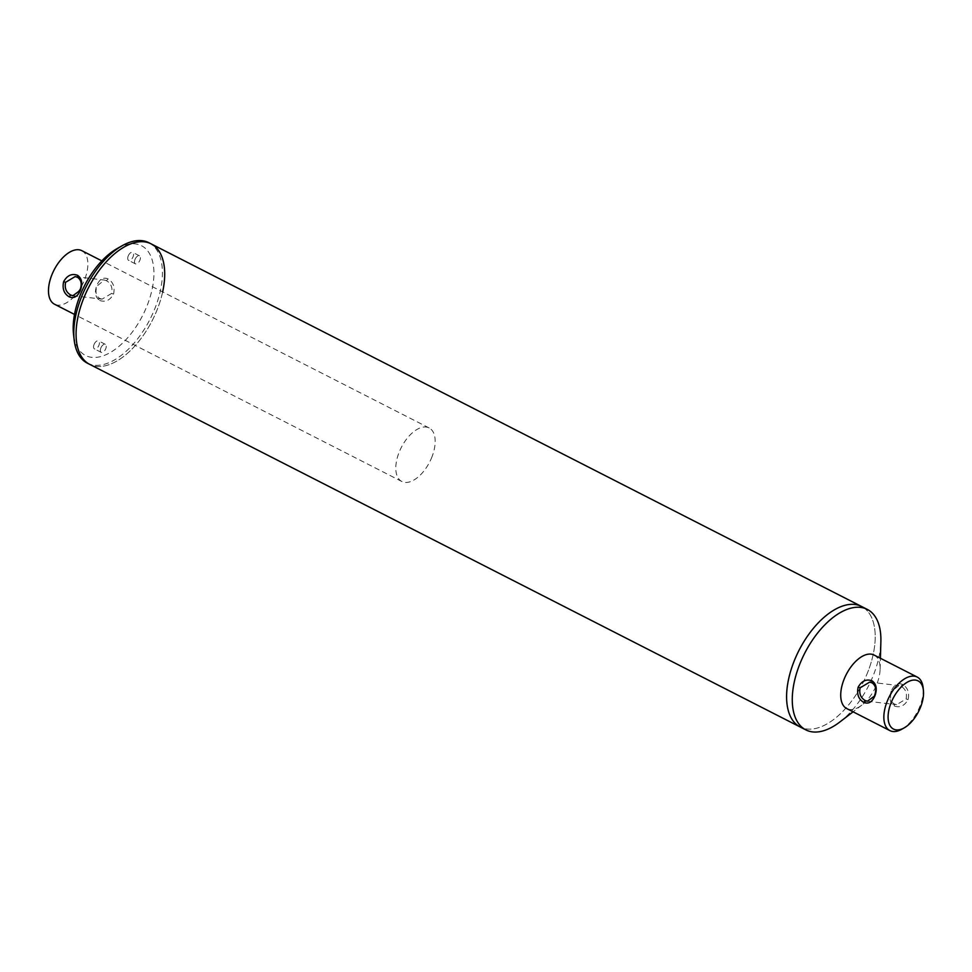 <?xml version="1.0" encoding="UTF-8"?>
<svg xmlns="http://www.w3.org/2000/svg" width="972" height="972" viewBox="0 0 972 972"><rect width="100%" height="100%" fill="white"/><g stroke="black" fill="none" stroke-linecap="round" stroke-linejoin="round"><path stroke-width="0.73" stroke-dasharray="4.86 3.65" d="M868.154 671.142A67.627 35.843 -63 0 1 800.163 726.983A67.627 35.843 -63 0 0 868.154 671.142A67.627 35.843 117 0 0 861.654 606.516A67.627 35.843 -63 0 1 868.154 671.142M162.652 291.916A67.627 35.843 -63 0 1 157.634 308.489A67.627 35.843 -63 0 1 89.631 364.33A67.627 35.843 117 0 0 157.634 308.489A67.627 35.843 -63 0 0 151.122 243.863M117.248 248.504A61.613 32.659 -63 0 1 147.513 304.613A61.613 32.659 117 0 1 104.684 355.254A61.613 32.659 117 0 1 73.52 334.174M128.17 256.061A4.508 2.394 -63 0 1 132.702 252.343A4.508 2.394 -63 0 1 133.128 256.644A4.508 2.394 -63 0 1 128.596 260.375A4.508 2.394 -63 0 1 128.17 256.061M94.005 344.586A4.508 2.394 -63 0 1 98.537 340.868A4.508 2.394 -63 0 1 98.974 345.169A4.508 2.394 -63 0 1 94.442 348.899A4.508 2.394 -63 0 1 94.005 344.586M148.85 242.696A67.627 35.843 -63 0 1 155.362 307.322A67.627 35.843 117 0 1 87.371 363.176M134.974 259.536A4.508 2.394 -63 0 1 139.506 255.818A4.508 2.394 -63 0 1 139.944 260.119A4.508 2.394 -63 0 1 135.412 263.849A4.508 2.394 -63 0 1 134.974 259.536M100.821 348.061A4.508 2.394 -63 0 1 105.353 344.343A4.508 2.394 -63 0 1 105.778 348.644A4.508 2.394 -63 0 1 101.246 352.374A4.508 2.394 -63 0 1 100.821 348.061M432.042 456.67A30.059 15.929 -63 0 1 401.825 481.492A30.059 15.929 -63 0 1 398.933 452.77A30.059 15.929 -63 0 1 429.15 427.947A30.059 15.929 -63 0 1 432.042 456.67M99.691 300.445C105.353 302.499 109.982 300.384 113.554 294.115C115.085 287.129 113.238 282.062 108.001 278.891C103.214 276.947 99.472 279.158 96.763 285.537C94.357 292.414 95.329 297.383 99.691 300.445L99.666 298.428L102.072 299.145L111.598 293.435C112.764 287.676 111.075 283.447 106.507 280.726L104.32 280.045L97.066 286.023C95.062 291.673 95.924 295.804 99.666 298.428M81.83 250.667A30.059 15.929 -63 0 1 84.722 279.389A30.059 15.929 -63 0 1 54.505 304.212M901.749 729.255A30.059 15.929 -63 0 0 920.107 705.781A30.059 15.929 117 0 0 923.084 687.459M874.083 655.043A30.059 15.929 117 0 1 880.11 669.319A30.059 15.929 117 0 1 876.975 683.766A30.059 15.929 -63 0 1 861.848 705.089A30.059 15.929 -63 0 1 846.758 708.588M891.275 691.068C888.882 697.945 889.866 702.914 894.204 705.976C899.853 708.017 904.482 705.903 908.079 699.646C909.585 692.659 907.739 687.593 902.526 684.422C897.739 682.49 893.997 684.701 891.275 691.068L891.579 691.554C889.587 697.203 890.449 701.347 894.191 703.959L896.585 704.676L906.111 698.965C907.277 693.206 905.576 688.978 901.02 686.256L898.845 685.576L891.579 691.554M839.808 722.014A67.627 35.843 -63 0 0 873.84 674.046A67.627 35.843 117 0 0 880.875 641.544M113.554 294.115L111.598 293.435M108.001 278.891L106.507 280.726M908.079 699.646L906.111 698.965M894.204 705.976L894.191 703.959M902.526 684.422L901.02 686.256M139.506 255.818L132.702 252.343M135.412 263.849L128.596 260.375M105.353 344.343L98.537 340.868M101.246 352.374L94.442 348.899M401.825 481.492L74.504 314.43M429.15 427.947L101.841 260.885M75.123 276.595L104.32 280.045M72.876 295.707L102.072 299.145M869.648 682.125L898.845 685.576M867.389 701.237L896.585 704.676M880.11 669.319L880.413 658.275M861.848 705.089L853.088 711.82"/><path stroke-width="1.46" d="M853.088 711.82L839.808 722.014A67.627 35.843 -63 0 1 805.837 729.887L800.163 726.983A67.627 35.843 -63 0 1 793.65 662.357A67.627 35.843 -63 0 1 861.654 606.516A67.627 35.843 117 0 0 793.65 662.357A67.627 35.843 -63 0 0 800.163 726.983L89.631 364.33A67.627 35.843 -63 0 1 83.13 299.704A67.627 35.843 -63 0 1 151.122 243.863A67.627 35.843 -63 0 1 162.652 291.916M74.151 339.763L73.52 334.174A61.613 32.659 117 0 1 79.631 296.618A61.613 32.659 -63 0 1 117.248 248.504L122.144 245.734A67.627 35.843 -63 0 1 148.85 242.696L151.122 243.863A67.627 35.843 -63 0 0 83.13 299.704A67.627 35.843 117 0 0 89.631 364.33L87.371 363.176A67.627 35.843 117 0 1 74.151 339.763A67.627 35.843 117 0 1 80.858 298.55A67.627 35.843 -63 0 1 122.144 245.734M80.445 290.203C77.724 296.582 73.981 298.805 69.194 296.849C63.958 293.69 62.111 288.611 63.642 281.637C67.226 275.355 71.843 273.254 77.505 275.295C81.867 278.369 82.839 283.338 80.445 290.203L72.876 295.707L70.701 295.014C66.12 292.305 64.431 288.064 65.61 282.305L75.123 276.595L77.529 277.312C81.271 279.936 82.134 284.067 80.129 289.729M74.504 314.43L54.505 304.212A30.059 15.929 -63 0 1 51.613 275.489A30.059 15.929 -63 0 1 81.83 250.667L101.841 260.885M904.203 727.87A27.046 14.337 -63 0 0 920.715 706.741A27.046 14.337 117 0 0 923.4 690.254A27.046 14.337 117 0 0 909.719 681.008A27.046 14.337 117 0 0 890.911 703.23A27.046 14.337 -63 0 0 904.203 727.87L901.749 729.255A30.059 15.929 -63 0 1 889.878 730.604A30.059 15.929 -63 0 1 886.986 701.881A30.059 15.929 117 0 1 917.216 677.059L874.083 655.043A30.059 15.929 117 0 0 843.854 679.865A30.059 15.929 -63 0 0 846.758 708.588L889.878 730.604M923.4 690.254L923.084 687.459A30.059 15.929 117 0 0 917.216 677.059M874.958 695.733C872.236 702.1 868.482 704.323 863.707 702.379C858.495 699.22 856.648 694.142 858.154 687.168C861.751 680.898 866.38 678.784 872.03 680.825C876.367 683.887 877.352 688.856 874.958 695.733L867.389 701.237L865.214 700.545C860.657 697.835 858.956 693.595 860.123 687.836L869.648 682.125L872.042 682.842C875.772 685.467 876.647 689.598 874.654 695.259M880.413 658.275L880.875 641.544A67.627 35.843 117 0 0 867.328 609.42A67.627 35.843 117 0 0 799.324 665.261A67.627 35.843 -63 0 0 805.837 729.887M77.505 275.295L77.529 277.312M69.194 296.849L70.701 295.014M63.642 281.637L65.61 282.305M872.03 680.825L872.042 682.842M863.707 702.379L865.214 700.545M858.154 687.168L860.123 687.836M867.328 609.42L151.122 243.863"/></g></svg>
